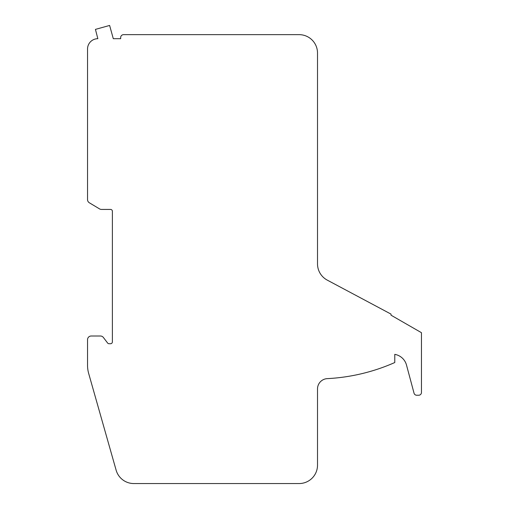 <?xml version="1.0" encoding="UTF-8"?>
<svg xmlns="http://www.w3.org/2000/svg" width="509" height="509" viewBox="0 0 509 509"><rect width="100%" height="100%" fill="white"/><g stroke="black" fill="none" stroke-linecap="round" stroke-linejoin="round"><path stroke-width="0.76" d="M91.219 336.004L100.438 336.004A3.678 3.678 0 0 1 103.365 337.448L107.596 343.002A1.839 1.839 0 0 0 109.06 343.728L110.536 343.728A1.839 1.839 0 0 0 112.381 341.889L112.381 211.267A1.839 1.839 0 0 0 110.536 209.428L101.437 209.428A3.678 3.678 0 0 1 99.548 208.9L89.329 202.773A3.678 3.678 0 0 1 87.542 199.617L87.542 48.998A10.301 10.301 0 0 1 97.843 38.697L95.438 29.388L109.62 25.45L113.297 38.697L120.658 38.697L120.658 37.59A2.946 2.946 0 0 1 123.604 34.65L299.114 34.65A18.4 18.4 0 0 1 317.514 53.044L317.514 263.878A18.4 18.4 0 0 0 327.255 280.115L391.027 314.11L391.027 315.186L421.458 332.689L421.458 392.484A2.761 2.761 0 0 1 418.697 395.239L416.706 395.239A2.761 2.761 0 0 1 414.04 393.196L406.5 365.055A14.716 14.716 0 0 0 394.78 354.359L394.78 362.529A190.748 190.748 0 0 1 327.287 378.632A10.301 10.301 0 0 0 317.514 388.921L317.514 465.15A18.4 18.4 0 0 1 299.114 483.55L133.822 483.55A18.4 18.4 0 0 1 116.128 470.176L88.661 373.428A29.439 29.439 0 0 1 87.542 365.386L87.542 339.681A3.678 3.678 0 0 1 91.219 336.004"/></g></svg>
